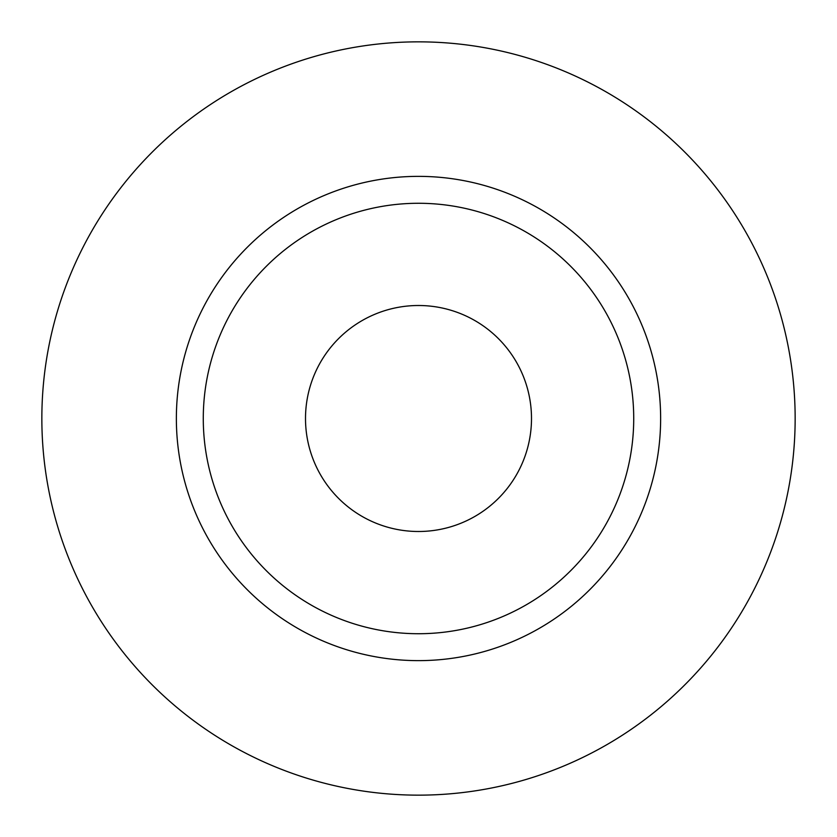 <?xml version="1.0" encoding="UTF-8"?>
<svg xmlns="http://www.w3.org/2000/svg" width="837" height="837" viewBox="0 0 837 837"><rect width="100%" height="100%" fill="white"/><g stroke="black" fill="none" stroke-linecap="round" stroke-linejoin="round"><path stroke-width="1.26" d="M305.505 418.5A112.995 112.995 0 0 0 418.5 531.495A112.995 112.995 0 0 0 531.495 418.5A112.995 112.995 0 0 0 418.5 305.505A112.995 112.995 0 0 0 305.505 418.5M633.724 418.5A215.224 215.224 0 0 0 418.5 203.276A215.224 215.224 0 0 0 203.276 418.5A215.224 215.224 0 0 0 418.5 633.724A215.224 215.224 0 0 0 633.724 418.5M795.15 418.5A376.65 376.65 0 0 0 418.5 41.85A376.65 376.65 0 0 0 41.85 418.5A376.65 376.65 0 0 0 418.5 795.15A376.65 376.65 0 0 0 795.15 418.5M660.634 418.5A242.134 242.134 0 0 1 418.5 660.634A242.134 242.134 0 0 1 176.366 418.5A242.134 242.134 0 0 1 418.5 176.366A242.134 242.134 0 0 1 660.634 418.5"/></g></svg>
